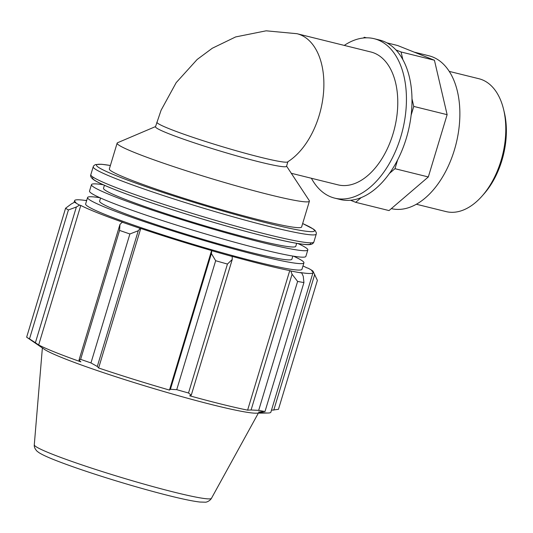 <?xml version="1.0" encoding="UTF-8"?>
<svg xmlns="http://www.w3.org/2000/svg" width="533" height="533" viewBox="0 0 533 533"><rect width="100%" height="100%" fill="white"/><g stroke="black" fill="none" stroke-linecap="round" stroke-linejoin="round"><path stroke-width="0.8" d="M365.738 37.836L364.305 37.263L363.453 37.996M395.919 49.915A82.122 49.576 103.9 0 1 402.848 59.609L401.069 51.981L395.919 49.915A82.122 49.576 103.9 0 0 383.673 41.354A82.122 49.576 103.9 0 0 379.723 40.082L374.159 38.702A82.122 49.576 103.9 0 1 378.117 39.982A82.122 49.576 103.9 0 1 401.689 133.656A82.122 49.576 103.9 0 1 334.704 198.136A82.122 49.576 103.9 0 1 311.392 178.262M411.989 98.785A82.122 49.576 103.9 0 1 411.136 115.148L413.768 106.42L411.989 98.785A82.122 49.576 103.9 0 0 402.848 59.609M401.069 51.981L434.428 60.236L447.127 114.675L428.325 176.949L389.037 210.582L355.678 202.32L361.187 197.61A82.122 49.576 103.9 0 1 350.527 200.261L355.678 202.32M413.768 106.42L447.127 114.675M386.871 42.847L397.665 45.525L434.428 60.236M364.305 37.263L366.544 37.823M397.605 159.96A82.122 49.576 103.9 0 1 389.463 173.405L394.966 168.695L397.605 159.96A82.122 49.576 103.9 0 0 411.136 115.148M394.966 168.695L428.325 176.949M389.463 173.405A82.122 49.576 103.9 0 1 361.187 197.61M350.527 200.261A82.122 49.576 103.9 0 1 340.267 199.509L334.704 198.136M287.913 161.692L286.521 166.309A68.431 4.564 -163.2 0 1 219.689 150.892A68.431 4.564 -163.2 0 1 155.496 126.747L161.079 110.258L176.183 82.648L197.163 59.469L212.287 48.25L235.653 36.93L266.14 30.814L296.988 33.706A68.431 41.314 -76.1 0 1 323.631 91.316A68.431 41.314 -76.1 0 1 287.913 161.692A68.431 4.564 -163.2 0 1 287.907 161.719A68.431 4.564 -163.2 0 1 221.075 146.309A68.431 4.564 -163.2 0 1 156.882 122.164M296.988 33.706L370.875 51.987A68.431 41.314 103.9 0 1 397.518 109.605A68.431 41.314 103.9 0 1 361.8 179.981A68.431 41.314 103.9 0 1 337.995 184.851L291.284 173.285M286.574 166.136L309.253 200.588A100.424 6.696 -163.2 0 1 309.4 201.194A100.424 6.696 -163.2 0 1 211.334 178.575A100.424 6.696 -163.2 0 1 117.133 143.144A100.424 6.696 -163.2 0 1 117.593 142.724L155.549 126.574M211.394 253.555L215.665 260.724A133.896 8.921 16.8 0 0 227.444 264.055L232.248 259.458L232.201 256.473A125.861 8.388 -163.2 0 1 211.781 250.697L211.394 253.555L170.413 389.283L176.736 389.67L215.665 260.724M232.201 256.473L231.795 256.266A124.522 8.301 16.8 0 0 289.745 270.604L290.778 270.971L292.071 274.262L297.614 281.424A133.896 8.921 16.8 0 0 303.93 282.57L303.257 276.287L301.731 272.963A125.861 8.388 -163.2 0 1 290.778 270.971M301.731 272.963L300.579 272.576A124.522 8.301 16.8 0 0 313.011 272.623A124.522 8.301 16.8 0 0 311.698 270.764L312.971 271.13L317.388 280.378L278.459 409.324L271.464 410.23M302.984 265.954A124.522 8.301 16.8 0 1 306.821 267.826L308.034 268.166A125.861 8.388 -163.2 0 1 312.971 271.13M85.58 200.481L85.88 200.308A125.861 8.388 -163.2 0 1 86.699 200.441M85.88 200.308L86.659 200.575M86.639 200.635A124.522 8.301 16.8 0 0 74.593 200.641A124.522 8.301 16.8 0 0 75.906 202.507L74.64 202.14L71.329 203.959L65.579 208.236A133.896 8.921 16.8 0 0 68.424 209.949L76.366 206.991L79.57 205.105A125.861 8.388 -163.2 0 1 74.64 202.14M79.57 205.105L80.783 205.438A124.522 8.301 16.8 0 0 123.016 222.341L122.257 222.188L119.958 224.44L119.559 230.409A133.896 8.921 16.8 0 0 129.892 233.974L138.267 230.749L140.179 228.371A125.861 8.388 -163.2 0 1 122.257 222.188M140.179 228.371L140.752 228.457A124.522 8.301 16.8 0 0 211.594 250.55L211.781 250.697M293.483 256.18A112.996 7.529 -163.2 0 1 303.923 262.849L301.971 269.292A112.996 7.529 -163.2 0 1 191.627 243.841A112.996 7.529 -163.2 0 1 85.633 203.972L87.579 197.53A112.996 7.529 -163.2 0 1 99.964 197.75M292.071 274.262L251.09 409.984L247.618 410.137A124.522 8.301 -163.2 0 1 189.668 395.792L191.267 395.18L232.248 259.458M227.444 264.055L188.515 393.001L191.267 395.18M140.752 228.457L98.625 367.983L97.292 366.477L138.267 230.749M129.892 233.974L90.963 362.926L97.292 366.477M80.783 205.438L38.662 344.971L35.391 342.712L76.366 206.991M68.424 209.949L29.495 338.895L35.391 342.712M313.011 272.623L270.884 412.156A124.522 8.301 -163.2 0 1 267.846 413.022A124.522 8.301 -163.2 0 1 258.458 412.102L265.001 411.516A133.896 8.921 -163.2 0 1 258.685 410.37L297.614 281.424M303.93 282.57L265.001 411.516M267.846 413.022L255.973 413.188A112.956 7.529 -163.2 0 1 148.421 386.958A112.956 7.529 -163.2 0 1 44.319 349.282L26.65 337.182L65.579 208.236M251.09 409.984L258.685 410.37M188.515 393.001A133.896 8.921 -163.2 0 1 176.736 389.67M170.413 389.283L169.467 390.076A124.522 8.301 -163.2 0 1 98.625 367.983M90.963 362.926A133.896 8.921 -163.2 0 1 80.623 359.355L119.559 230.409M119.958 224.44L78.984 360.161L80.623 359.355M78.984 360.161L80.889 361.867A124.522 8.301 -163.2 0 1 38.662 344.971M29.495 338.895A133.896 8.921 -163.2 0 1 26.65 337.182M211.594 250.55L169.467 390.076M289.745 270.604L247.618 410.137M314.73 274.422L273.755 410.15M309.4 201.194L301.618 226.978A100.424 6.696 -163.2 0 1 203.546 204.359A100.424 6.696 -163.2 0 1 109.345 168.928L117.133 143.144M292.83 256.073L291.884 259.211A100.424 6.696 -163.2 0 1 193.812 236.592A100.424 6.696 -163.2 0 1 99.618 201.161L100.564 198.023M296.681 243.321L295.775 246.319A100.424 6.696 -163.2 0 1 197.71 223.7A100.424 6.696 -163.2 0 1 103.509 188.269L104.415 185.271M303.923 262.849A112.996 7.529 -163.2 0 1 193.572 237.398A112.996 7.529 -163.2 0 1 87.579 197.53M297.92 243.534A112.996 7.529 -163.2 0 1 307.814 249.95A112.996 7.529 -163.2 0 1 197.463 224.506A112.996 7.529 -163.2 0 1 91.469 184.638A112.996 7.529 -163.2 0 1 103.269 184.764M307.814 249.95L305.869 256.4A112.996 7.529 -163.2 0 1 195.518 230.949A112.996 7.529 -163.2 0 1 89.524 191.081L91.469 184.638M449.246 71.389L478.894 78.724A68.431 41.314 103.9 0 1 482.185 79.783A68.431 41.314 103.9 0 1 503.558 109.285A68.431 41.314 103.9 0 1 482.085 196.051A68.431 41.314 103.9 0 1 446.014 211.581L416.366 204.246M482.085 196.051L484.084 193.785A64.326 38.836 -76.1 0 0 504.271 112.223L503.558 109.285M344.271 45.405A82.122 49.576 103.9 0 1 374.159 38.702M414.188 52.134L428.938 55.785A78.697 47.51 103.9 0 1 432.729 57.004A78.697 47.51 103.9 0 1 455.362 146.615A78.697 47.51 103.9 0 1 391.329 208.623M313.857 242.022A116.487 7.762 -163.2 0 1 200.095 215.785A116.487 7.762 -163.2 0 1 90.823 174.684C90.184 176.063 91.056 177.702 93.448 179.594C96.58 181.78 102.649 184.684 111.65 188.322C130.732 195.991 156.416 204.832 188.709 214.852C230.129 227.691 273.342 239.157 294.882 243.001C301.278 244.181 305.962 244.734 308.927 244.66C311.572 244.567 313.217 243.688 313.857 242.022L316.242 234.12L316.349 232.788L315.21 230.556L313.597 229.19L302.657 223.527M93.395 177.356A113.875 7.589 16.8 0 0 199.395 218.11A113.875 7.589 16.8 0 0 310.239 242.828M110.391 165.477L101.563 164.264L95.44 164.57L93.855 165.616L93.208 166.782A116.487 7.762 16.8 0 0 202.487 207.883A116.487 7.762 16.8 0 0 316.242 234.12M302.651 223.554A113.875 7.589 -163.2 0 1 203.286 205.218A113.875 7.589 -163.2 0 1 110.378 165.503M34.285 444.848C34.032 446.861 34.971 448.993 37.083 451.244L39.049 452.704C42.407 454.802 48.017 457.387 55.878 460.452C70.836 466.288 90.05 472.831 113.509 480.066C131.345 485.543 148.027 490.287 163.551 494.298C180.281 498.602 192.4 501.18 199.908 502.033L204.965 502.186C206.804 502.446 210.189 500.58 211.448 498.342A92.542 6.169 -163.2 0 1 121.104 477.415A92.542 6.169 -163.2 0 1 34.285 444.848L42.373 347.949M93.208 166.782L90.823 174.684M74.593 200.641L74.047 202.467M211.448 498.342L258.332 413.155"/></g></svg>
